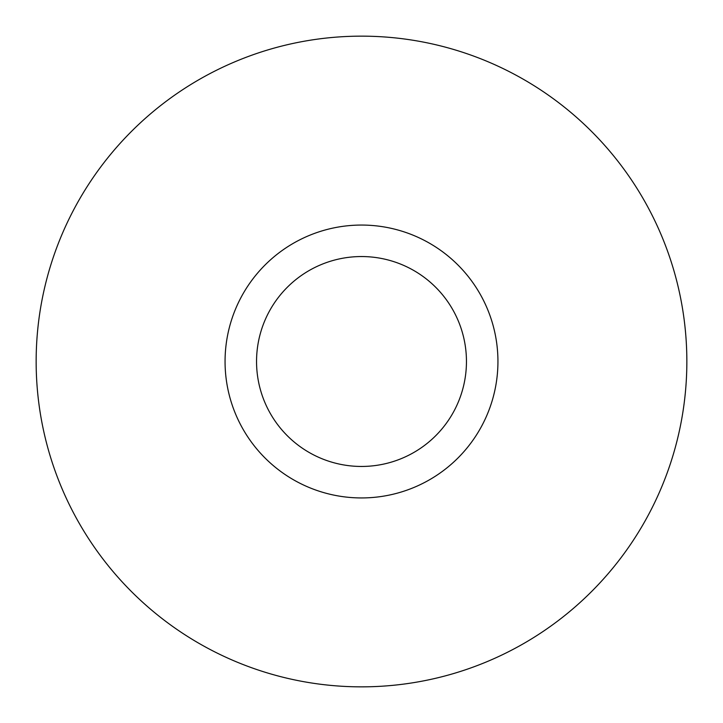 <?xml version="1.0" encoding="UTF-8"?>
<svg xmlns="http://www.w3.org/2000/svg" width="723" height="723" viewBox="0 0 723 723"><rect width="100%" height="100%" fill="white"/><g stroke="black" fill="none" stroke-linecap="round" stroke-linejoin="round"><path stroke-width="1.08" d="M497.939 361.5A136.439 136.439 0 0 1 361.5 497.939A136.439 136.439 0 0 1 225.061 361.5A136.439 136.439 0 0 1 361.5 225.061A136.439 136.439 0 0 1 497.939 361.5M256.548 361.5A104.952 104.952 0 0 1 361.5 256.548A104.952 104.952 0 0 1 466.452 361.5A104.952 104.952 0 0 1 361.5 466.452A104.952 104.952 0 0 1 256.548 361.5M686.85 361.5A325.35 325.35 0 0 1 361.5 686.85A325.35 325.35 0 0 1 36.15 361.5A325.35 325.35 0 0 1 361.5 36.15A325.35 325.35 0 0 1 686.85 361.5"/></g></svg>
